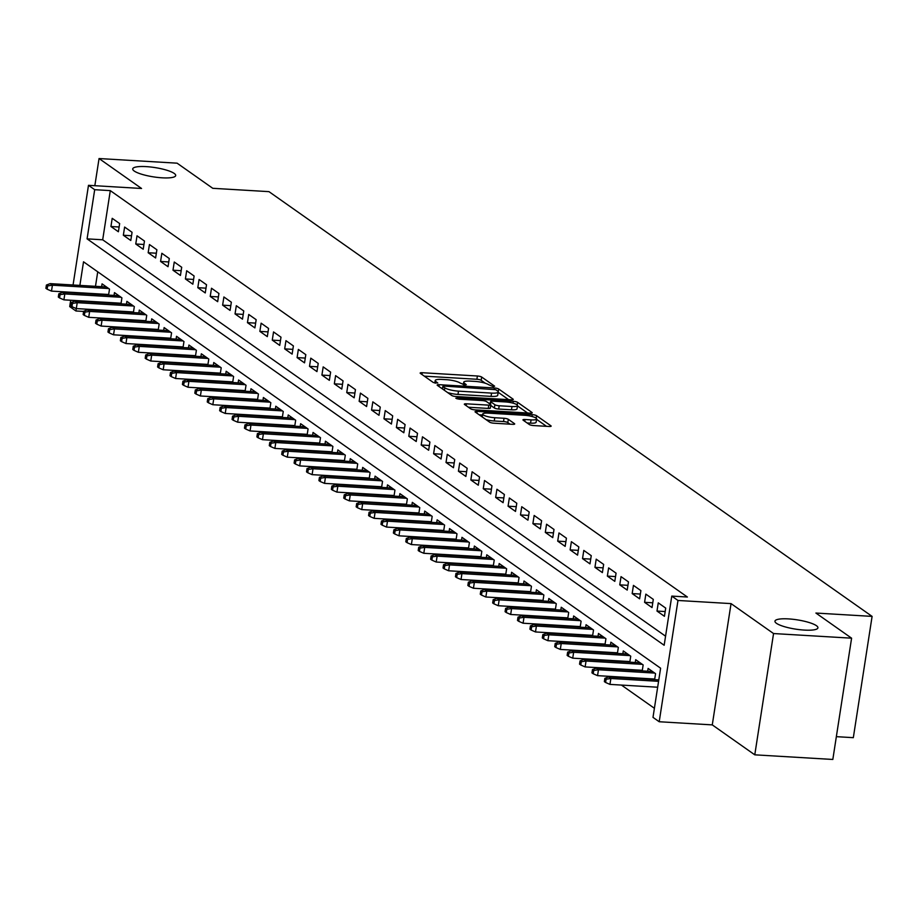 <?xml version="1.0" encoding="UTF-8"?>
<svg xmlns="http://www.w3.org/2000/svg" width="918" height="918" viewBox="0 0 918 918"><rect width="100%" height="100%" fill="white"/><g stroke="black" fill="none" stroke-linecap="round" stroke-linejoin="round"><path stroke-width="1.38" d="M493.322 386.627L494.618 386.157L481.675 377.034A3.339 0.723 8.8 0 0 477.394 376.001L422.234 372.719A3.339 0.723 8.8 0 0 420.157 373.075A3.339 0.723 8.8 0 0 420.398 373.396L433.342 382.519L437.783 383.001L435.947 381.59A10.672 2.306 8.8 0 1 435.212 380.534A10.672 2.306 8.8 0 1 441.856 379.421L446.458 379.696A10.672 2.306 8.8 0 1 460.159 383.024L464.829 384.929L466.287 384.688L464.451 383.276A10.672 2.306 8.8 0 1 463.705 382.232A10.672 2.306 8.8 0 1 470.349 381.119L474.95 381.395A10.672 2.306 8.8 0 1 488.651 384.722L493.322 386.627M788.493 618.904A21.745 4.705 8.8 0 0 774.953 621.176A21.745 4.705 8.8 0 0 804.375 630.092A21.745 4.705 8.8 0 0 817.927 627.832A21.745 4.705 8.8 0 0 788.493 618.904M146.26 166.628A21.745 4.705 8.8 0 0 132.72 168.901A21.745 4.705 8.8 0 0 162.142 177.817A21.745 4.705 8.8 0 0 175.694 175.545A21.745 4.705 8.8 0 0 146.26 166.628M529.33 424.529A3.339 0.723 8.8 0 0 533.61 425.562L549.079 426.48A3.339 0.723 8.8 0 0 551.156 426.136A3.339 0.723 8.8 0 0 550.926 425.803L536.548 415.682A3.339 0.723 8.8 0 0 532.268 414.649L477.119 411.367A3.339 0.723 8.8 0 0 475.042 411.723A3.339 0.723 8.8 0 0 475.272 412.044L489.65 422.165A3.339 0.723 8.8 0 0 493.93 423.209L512.623 424.323A3.339 0.723 8.8 0 0 514.7 423.967A3.339 0.723 8.8 0 0 514.47 423.646L508.308 419.308A3.339 0.723 8.8 0 0 504.028 418.275L494.756 417.724A8.916 1.928 8.8 0 1 482.684 414.064A8.916 1.928 8.8 0 1 488.25 413.134L524.557 415.292A8.916 1.928 8.8 0 1 536.628 418.941A8.916 1.928 8.8 0 1 531.074 419.882L525.016 419.515A3.339 0.723 8.8 0 0 522.939 419.859A3.339 0.723 8.8 0 0 523.168 420.192L529.33 424.529M851.594 638.182L832.821 759.461L754.78 754.825L773.553 633.546L851.594 638.182L815.907 613.052L872.1 616.391L268.963 191.644L212.769 188.305L177.094 163.174L99.052 158.539L141.556 188.477L88.484 185.321L94.692 189.693L110.298 190.623L687.387 597.021L671.769 596.092L677.977 600.464L659.204 721.743L652.996 717.371L660.604 668.201L83.527 261.802L79.877 285.395M773.553 633.546L731.049 603.608L677.977 600.464M511.2 399.8A3.339 0.723 8.8 0 0 513.277 399.456A3.339 0.723 8.8 0 0 513.047 399.123L498.669 389.002A3.339 0.723 8.8 0 0 494.389 387.97L439.229 384.688A3.339 0.723 8.8 0 0 437.152 385.044A3.339 0.723 8.8 0 0 437.381 385.365L451.759 395.486A3.339 0.723 8.8 0 0 456.039 396.53L511.2 399.8M517.614 402.348L531.981 412.469A3.339 0.723 8.8 0 1 532.211 412.802A3.339 0.723 8.8 0 1 530.134 413.146L474.985 409.864A3.339 0.723 8.8 0 1 470.704 408.831L464.554 404.494A3.339 0.723 8.8 0 1 464.324 404.172A3.339 0.723 8.8 0 1 466.401 403.817L488.766 405.148A3.339 0.723 8.8 0 0 490.843 404.804A3.339 0.723 8.8 0 0 490.614 404.471L486.529 401.602A3.339 0.723 8.8 0 0 482.248 400.558L458.966 399.181L455.798 398.217L457.256 397.976L513.323 401.304A3.339 0.723 8.8 0 1 517.614 402.348L517.201 404.953M99.052 158.539L94.841 185.7M649.887 678.758L650.828 679.423M637.482 670.025L638.423 670.679M625.066 661.281L626.007 661.947M612.662 652.537L613.603 653.203M600.246 643.805L601.187 644.459M587.841 635.061L588.782 635.726M575.425 626.317L576.366 626.983M563.021 617.585L563.962 618.25M550.605 608.841L551.546 609.506M538.2 600.097L539.141 600.762M525.784 591.364L526.725 592.03M513.38 582.62L514.321 583.286M500.964 573.888L501.905 574.542M488.56 565.144L489.501 565.809M476.144 556.4L477.085 557.065M463.739 547.667L464.68 548.333M451.323 538.923L452.264 539.589M438.919 530.179L439.86 530.845M426.503 521.447L427.444 522.112M414.098 512.703L415.039 513.369M401.682 503.971L402.623 504.625M389.278 495.227L390.219 495.892M376.862 486.483L377.803 487.148M364.457 477.75L365.398 478.416M352.042 469.006L352.982 469.672M339.626 460.262L340.578 460.928M327.221 451.53L328.162 452.195M314.805 442.786L315.758 443.451M302.401 434.053L303.342 434.707M289.985 425.309L290.937 425.975M277.58 416.565L278.521 417.231M265.164 407.833L266.117 408.499M252.76 399.089L253.701 399.755M240.344 390.345L241.296 391.011M227.939 381.613L228.88 382.278M215.523 372.869L216.476 373.534M203.119 364.125L204.06 364.79M190.703 355.392L191.655 356.058M178.299 346.648L179.239 347.314M165.883 337.916L166.835 338.57M153.478 329.172L154.419 329.837M141.062 320.428L142.015 321.093M128.658 311.695L129.599 312.361M116.242 302.951L117.194 303.617M119.65 223.567L112.203 218.323L110.94 226.517L118.388 231.761L119.65 223.567M132.066 232.3L124.618 227.056L123.345 235.249L130.792 240.493L132.066 232.3M144.47 241.044L137.023 235.8L135.761 243.993L143.208 249.237L144.47 241.044M156.886 249.776L149.439 244.532L148.165 252.737L155.612 257.981L156.886 249.776M169.291 258.52L161.843 253.276L160.581 261.469L168.028 266.713L169.291 258.52M181.707 267.264L174.259 262.02L172.986 270.213L180.433 275.457L181.707 267.264M194.111 275.997L186.675 270.753L185.402 278.946L192.849 284.19L194.111 275.997M206.527 284.741L199.08 279.497L197.806 287.69L205.253 292.934L206.527 284.741M218.932 293.485L211.496 288.241L210.222 296.434L217.669 301.678L218.932 293.485M231.347 302.217L223.9 296.973L222.626 305.166L230.074 310.41L231.347 302.217M243.752 310.961L236.316 305.717L235.042 313.91L242.49 319.154L243.752 310.961M256.168 319.694L248.721 314.461L247.458 322.654L254.894 327.898L256.168 319.694M268.572 328.437L261.137 323.193L259.863 331.387L267.31 336.631L268.572 328.437M280.988 337.181L273.541 331.937L272.279 340.13L279.715 345.375L280.988 337.181M293.393 345.914L285.957 340.67L284.683 348.874L292.131 354.107L293.393 345.914M305.809 354.658L298.361 349.414L297.099 357.607L304.535 362.851L305.809 354.658M318.213 363.402L310.777 358.158L309.504 366.351L316.951 371.595L318.213 363.402M330.629 372.134L323.182 366.89L321.92 375.083L329.355 380.327L330.629 372.134M343.045 380.878L335.598 375.634L334.324 383.827L341.771 389.071L343.045 380.878M355.45 389.622L348.002 384.378L346.74 392.571L354.176 397.815L355.45 389.622M367.866 398.355L360.418 393.111L359.145 401.304L366.592 406.548L367.866 398.355M380.27 407.099L372.823 401.854L371.56 410.048L378.996 415.292L380.27 407.099M392.686 415.831L385.239 410.587L383.965 418.792L391.412 424.036L392.686 415.831M405.09 424.575L397.643 419.331L396.381 427.524L403.828 432.768L405.09 424.575M417.506 433.319L410.059 428.075L408.785 436.268L416.233 441.512L417.506 433.319M429.911 442.051L422.464 436.807L421.201 445L428.649 450.245L429.911 442.051M442.327 450.795L434.88 445.551L433.606 453.744L441.053 458.989L442.327 450.795M454.731 459.539L447.284 454.295L446.022 462.488L453.469 467.732L454.731 459.539M467.147 468.272L459.7 463.028L458.426 471.221L465.874 476.465L467.147 468.272M479.552 477.016L472.104 471.772L470.842 479.965L478.289 485.209L479.552 477.016M491.968 485.748L484.52 480.504L483.247 488.709L490.694 493.953L491.968 485.748M504.372 494.492L496.925 489.248L495.663 497.441L503.11 502.685L504.372 494.492M516.788 503.236L509.341 497.992L508.067 506.185L515.514 511.429L516.788 503.236M529.193 511.969L521.745 506.725L520.483 514.918L527.93 520.162L529.193 511.969M541.609 520.713L534.161 515.468L532.888 523.662L540.335 528.906L541.609 520.713M554.013 529.457L546.566 524.212L545.303 532.406L552.751 537.65L554.013 529.457M566.429 538.189L558.982 532.945L557.708 541.138L565.155 546.382L566.429 538.189M578.833 546.933L571.386 541.689L570.124 549.882L577.571 555.126L578.833 546.933M591.249 555.665L583.802 550.433L582.528 558.626L589.976 563.87L591.249 555.665M603.654 564.409L596.207 559.165L594.944 567.358L602.392 572.602L603.654 564.409M616.07 573.153L608.623 567.909L607.349 576.102L614.796 581.346L616.07 573.153M628.474 581.886L621.027 576.642L619.765 584.846L627.212 590.079L628.474 581.886M640.89 590.63L633.443 585.386L632.169 593.579L639.616 598.823L640.89 590.63M653.295 599.374L645.847 594.13L644.585 602.323L652.032 607.567L653.295 599.374M665.711 608.106L658.263 602.862L656.99 611.055L664.437 616.299L665.711 608.106M110.298 190.623L102.69 239.793L665.561 636.185M100.2 318.007L101.141 318.672M112.604 326.739L113.545 327.405M125.02 335.483L125.961 336.149M137.425 344.227L138.366 344.893M149.841 352.96L150.781 353.625M162.245 361.703L163.186 362.369M174.661 370.447L175.602 371.113M187.065 379.18L188.006 379.845M199.481 387.924L200.422 388.589M211.886 396.668L212.827 397.322M224.302 405.4L225.243 406.066M236.706 414.144L237.659 414.81M249.122 422.877L250.063 423.542M261.527 431.621L262.479 432.286M273.943 440.365L274.884 441.03M286.347 449.097L287.3 449.763M298.763 457.841L299.704 458.507M311.168 466.585L312.12 467.239M323.584 475.317L324.524 475.983M335.988 484.061L336.94 484.727M348.404 492.794L349.345 493.459M360.808 501.538L361.761 502.203M373.224 510.282L374.165 510.947M385.629 519.014L386.581 519.68M398.045 527.758L398.986 528.424M410.449 536.502L411.402 537.156M422.865 545.235L423.806 545.9M435.27 553.979L436.222 554.644M447.686 562.711L448.627 563.377M460.09 571.455L461.043 572.121M472.506 580.199L473.447 580.865M484.922 588.931L485.863 589.597M497.326 597.675L498.267 598.341M509.742 606.419L510.683 607.073M522.147 615.152L523.088 615.817M534.563 623.896L535.504 624.561M546.967 632.64L547.908 633.294M559.383 641.372L560.324 642.038M571.788 650.116L572.729 650.782M584.204 658.849L585.145 659.514M596.608 667.593L597.549 668.258M609.024 676.337L609.965 677.002M621.429 685.069L654.408 708.294M97.733 271.808L95.483 286.324M94.347 293.645L94.256 294.253M93.12 301.574L93.028 302.183M91.892 309.515L91.8 310.112M103.837 294.208L104.778 294.873M101.623 286.691L102.059 283.869L109.506 289.113L108.576 295.103M114.039 295.424L114.475 292.613L121.91 297.857L120.992 303.847M126.443 304.168L126.879 301.356L134.326 306.601L133.397 312.579M138.859 312.9L139.295 310.089L146.731 315.333L145.813 321.323M151.263 321.644L151.699 318.833L159.147 324.077L158.217 330.067M163.679 330.388L164.115 327.577L171.563 332.821L170.633 338.799M176.084 339.121L176.52 336.309L183.967 341.553L183.038 347.543M188.5 347.865L188.936 345.053L196.383 350.297L195.454 356.276M200.904 356.609L201.34 353.797L208.788 359.041L207.858 365.02M213.32 365.341L213.756 362.53L221.204 367.774L220.274 373.764M225.725 374.085L226.161 371.274L233.608 376.518L232.679 382.496M238.141 382.829L238.577 380.006L246.024 385.25L245.095 391.24M250.545 391.561L250.981 388.75L258.428 393.994L257.499 399.984M262.961 400.305L263.397 397.494L270.844 402.738L269.915 408.717M275.366 409.038L275.802 406.226L283.249 411.471L282.319 417.461M287.782 417.782L288.218 414.97L295.665 420.214L294.735 426.193M300.186 426.526L300.622 423.714L308.069 428.958L307.14 434.937M312.602 435.258L313.038 432.447L320.485 437.691L319.556 443.681M325.006 444.002L325.442 441.191L332.89 446.435L331.96 452.413M337.422 452.746L337.858 449.923L345.306 455.167L344.376 461.157M349.827 461.479L350.263 458.667L357.71 463.911L356.781 469.901M362.243 470.223L362.679 467.411L370.126 472.655L369.197 478.634M374.647 478.955L375.083 476.144L382.531 481.388L381.601 487.378M387.063 487.699L387.499 484.888L394.947 490.132L394.017 496.11M399.468 496.443L399.904 493.632L407.351 498.876L406.422 504.854M411.884 505.175L412.32 502.364L419.767 507.608L418.837 513.598M424.288 513.919L424.724 511.108L432.171 516.352L431.242 522.331M436.704 522.663L437.14 519.84L444.587 525.085L443.658 531.074M449.109 531.396L449.545 528.584L456.992 533.828L456.062 539.818M461.524 540.14L461.961 537.328L469.408 542.572L468.478 548.551M473.929 548.872L474.365 546.061L481.812 551.305L480.883 557.295M486.345 557.616L486.781 554.805L494.228 560.049L493.299 566.039M498.749 566.36L499.185 563.549L506.633 568.793L505.703 574.771M511.165 575.093L511.601 572.281L519.049 577.525L518.119 583.515M523.57 583.837L524.006 581.025L531.453 586.269L530.535 592.248M535.986 592.58L536.422 589.769L543.869 595.002L542.94 600.992M548.39 601.313L548.826 598.502L556.274 603.746L555.356 609.736M560.806 610.057L561.242 607.246L568.69 612.49L567.76 618.468M573.211 618.801L573.647 615.978L581.094 621.222L580.176 627.212M585.627 627.533L586.063 624.722L593.51 629.966L592.58 635.956M598.031 636.277L598.467 633.466L605.914 638.71L604.996 644.688M610.447 645.01L610.883 642.198L618.33 647.442L617.401 653.432M622.852 653.754L623.288 650.942L630.735 656.186L629.817 662.165M635.267 662.498L635.704 659.686L643.151 664.93L642.221 670.909M647.672 671.23L648.108 668.419L655.555 673.663L654.637 679.653M836.344 736.661L853.327 737.67L872.1 616.391M731.049 603.608L712.276 724.887L754.78 754.825M712.276 724.887L659.204 721.743M83.618 311.431L75.919 310.972L69.711 306.601L70.697 300.243M94.692 189.693L87.084 238.864L664.162 645.262L671.769 596.092M71.834 292.922L71.925 292.314M73.061 284.993L88.484 185.321M78.741 292.727L78.65 293.324M77.514 300.656L77.422 301.253M71.225 302.527L70.72 305.809L71.96 306.681L72.465 303.399L71.225 302.527L74.989 301.115L77.227 302.688L75.919 310.972M102.69 239.793L87.084 238.864M110.94 226.517L119.122 226.998M123.345 235.249L131.538 235.742M135.761 243.993L143.942 244.475M148.165 252.737L156.358 253.219M160.581 261.469L168.763 261.963M172.986 270.213L181.179 270.695M185.402 278.946L193.583 279.439M197.806 287.69L205.999 288.172M210.222 296.434L218.404 296.916M222.626 305.166L230.82 305.66M235.042 313.91L243.224 314.392M247.458 322.654L255.64 323.136M259.863 331.387L268.045 331.88M272.279 340.13L280.46 340.612M284.683 348.874L292.865 349.356M297.099 357.607L305.281 358.089M309.504 366.351L317.685 366.833M321.92 375.083L330.101 375.577M334.324 383.827L342.506 384.309M346.74 392.571L354.922 393.053M359.145 401.304L367.326 401.797M371.56 410.048L379.742 410.53M383.965 418.792L392.147 419.274M396.381 427.524L404.563 428.017M408.785 436.268L416.967 436.75M421.201 445L429.383 445.494M433.606 453.744L441.787 454.226M446.022 462.488L454.203 462.97M458.426 471.221L466.608 471.714M470.842 479.965L479.024 480.447M483.247 488.709L491.428 489.191M495.663 497.441L503.844 497.935M508.067 506.185L516.249 506.667M520.483 514.918L528.665 515.411M532.888 523.662L541.069 524.144M545.303 532.406L553.485 532.888M557.708 541.138L565.89 541.631M570.124 549.882L578.306 550.364M582.528 558.626L590.71 559.108M594.944 567.358L603.126 567.852M607.349 576.102L615.53 576.584M619.765 584.846L627.946 585.328M632.169 593.579L640.351 594.061M644.585 602.323L652.767 602.805M656.99 611.055L665.171 611.549M485.335 383.254L481.17 380.316A3.339 0.723 8.8 0 0 476.89 379.272L424.3 376.151M442.568 388.199L441.294 388.119M508.618 399.651L498.176 392.296M495.72 389.691L444.312 386.088L442.855 386.34L444.782 387.809A10.672 2.306 8.8 0 0 458.484 391.137L491.578 393.099A10.672 2.306 8.8 0 0 498.222 391.986A10.672 2.306 8.8 0 0 497.487 390.942L495.72 389.691M447.594 392.56A10.672 2.306 8.8 0 0 457.979 394.419L458.484 391.137M498.222 391.986L497.717 395.268A10.672 2.306 8.8 0 1 491.073 396.381L457.979 394.419M517.488 405.894L527.563 412.985M468.467 407.248L488.261 408.43A3.339 0.723 8.8 0 0 490.338 408.074A3.339 0.723 8.8 0 0 490.109 407.753M488.732 403.151L490.327 403.243M511.98 406.525A8.916 1.928 8.8 0 0 517.534 405.595A8.916 1.928 8.8 0 0 505.462 401.935L492.668 401.177A3.339 0.723 8.8 0 0 490.591 401.522A3.339 0.723 8.8 0 0 490.82 401.854L494.905 404.723A3.339 0.723 8.8 0 0 499.185 405.767L511.98 406.525L511.464 409.807A8.916 1.928 8.8 0 0 517.029 408.877L517.534 405.595M511.464 409.807L498.681 409.049A3.339 0.723 8.8 0 1 494.389 408.005L490.74 405.435M536.628 418.941L536.123 422.223A8.916 1.928 8.8 0 1 530.558 423.152L527.081 422.946M485.932 419.56A8.916 1.928 8.8 0 0 494.251 420.995L494.756 417.724M510.041 424.162L507.803 422.59A3.339 0.723 8.8 0 0 503.523 421.546L494.251 420.995M482.547 415.005L479.185 414.798M546.508 426.331L536.571 419.331M46.405 285.05L45.9 288.332L47.139 289.204L47.644 285.923L46.405 285.05L50.169 283.628L52.406 285.2L51.488 291.109L108.668 294.494M47.644 285.923L52.406 285.2L108.691 288.55M50.169 283.628L106.465 286.978M51.488 291.109L47.139 289.204M58.821 293.794L58.316 297.065L59.555 297.948L60.06 294.667L58.821 293.794L62.585 292.372L64.811 293.944L63.904 299.842L121.084 303.238M60.06 294.667L64.811 293.944L121.107 297.283M62.585 292.372L118.87 295.711M63.904 299.842L59.555 297.948M71.96 306.681L76.309 308.586L133.489 311.982M72.465 303.399L77.227 302.688L133.512 306.027M74.989 301.115L131.285 304.455M83.641 311.271L83.136 314.553L84.376 315.425L84.881 312.143L83.641 311.271L87.405 309.848L89.631 311.42L88.725 317.318L145.905 320.715M84.881 312.143L89.631 311.42L145.928 314.771M87.405 309.848L143.69 313.199M88.725 317.318L84.376 315.425M96.046 320.015L95.541 323.285L96.78 324.157L97.285 320.887L96.046 320.015L99.81 318.592L102.047 320.164L101.129 326.062L158.309 329.459M97.285 320.887L102.047 320.164L158.332 323.503M99.81 318.592L156.106 321.931M101.129 326.062L96.78 324.157M108.462 328.747L107.957 332.029L109.196 332.901L109.701 329.619L108.462 328.747L112.225 327.324L114.463 328.908L113.545 334.806L170.725 338.203M109.701 329.619L114.463 328.908L170.748 332.247M112.225 327.324L168.51 330.675M113.545 334.806L109.196 332.901M120.866 337.491L120.361 340.762L121.601 341.645L122.105 338.363L120.866 337.491L124.63 336.068L126.868 337.64L125.95 343.539L183.13 346.935M122.105 338.363L126.868 337.64L183.152 340.98M124.63 336.068L180.926 339.408M125.95 343.539L121.601 341.645M133.282 346.224L132.777 349.506L134.017 350.378L134.521 347.107L133.282 346.224L137.046 344.812L139.284 346.384L138.366 352.282L195.545 355.679M134.521 347.107L139.284 346.384L195.568 349.724M137.046 344.812L193.331 348.151M138.366 352.282L134.017 350.378M145.687 354.968L145.182 358.249L146.421 359.122L146.926 355.84L145.687 354.968L149.45 353.545L151.688 355.117L150.77 361.026L207.95 364.423M146.926 355.84L151.688 355.117L207.973 358.468M149.45 353.545L205.747 356.895M150.77 361.026L146.421 359.122M158.103 363.712L157.598 366.982L158.837 367.866L159.342 364.584L158.103 363.712L161.866 362.289L164.104 363.861L163.186 369.759L220.366 373.156M159.342 364.584L164.104 363.861L220.389 367.2M161.866 362.289L218.151 365.628M163.186 369.759L158.837 367.866M170.507 372.444L170.002 375.726L171.241 376.598L171.746 373.328L170.507 372.444L174.271 371.033L176.508 372.605L175.59 378.503L232.77 381.899M171.746 373.328L176.508 372.605L232.793 375.944M174.271 371.033L230.567 374.372M175.59 378.503L171.241 376.598M182.923 381.188L182.418 384.47L183.657 385.342L184.162 382.06L182.923 381.188L186.687 379.765L188.924 381.337L188.006 387.247L245.186 390.632M184.162 382.06L188.924 381.337L245.209 384.688M186.687 379.765L242.972 383.116M188.006 387.247L183.657 385.342M195.327 389.932L194.823 393.202L196.062 394.074L196.567 390.804L195.327 389.932L199.091 388.509L201.329 390.081L200.411 395.979L257.591 399.376M196.567 390.804L201.329 390.081L257.614 393.42M199.091 388.509L255.388 391.848M200.411 395.979L196.062 394.074M207.743 398.664L207.238 401.946L208.478 402.818L208.983 399.537L207.743 398.664L211.507 397.253L213.745 398.825L212.827 404.723L270.007 408.12M208.983 399.537L213.745 398.825L270.03 402.164M211.507 397.253L267.792 400.592M212.827 404.723L208.478 402.818M220.148 407.408L219.643 410.69L220.882 411.562L221.387 408.281L220.148 407.408L223.912 405.986L226.149 407.558L225.231 413.456L282.411 416.852M221.387 408.281L226.149 407.558L282.434 410.908M223.912 405.986L280.208 409.325M225.231 413.456L220.882 411.562M232.564 416.152L232.059 419.423L233.298 420.295L233.803 417.024L232.564 416.152L236.328 414.729L238.565 416.302L237.647 422.2L294.827 425.596M233.803 417.024L238.565 416.302L294.85 419.641M236.328 414.729L292.613 418.069M237.647 422.2L233.298 420.295M244.968 424.885L244.463 428.167L245.703 429.039L246.219 425.757L244.968 424.885L248.732 423.462L250.97 425.045L250.063 430.944L307.232 434.34M246.219 425.757L250.97 425.045L307.255 428.385M248.732 423.462L305.028 426.813M250.063 430.944L245.703 429.039M257.384 433.629L256.879 436.899L258.119 437.783L258.624 434.501L257.384 433.629L261.148 432.206L263.386 433.778L262.468 439.676L319.648 443.073M258.624 434.501L263.386 433.778L319.671 437.117M261.148 432.206L317.433 435.545M262.468 439.676L258.119 437.783M269.789 442.361L269.284 445.643L270.523 446.515L271.039 443.245L269.789 442.361L273.553 440.95L275.79 442.522L274.884 448.42L332.064 451.817M271.039 443.245L275.79 442.522L332.075 445.861M273.553 440.95L329.849 444.289M274.884 448.42L270.523 446.515M282.205 451.105L281.7 454.387L282.939 455.259L283.444 451.977L282.205 451.105L285.968 449.682L288.206 451.254L287.288 457.164L344.468 460.549M283.444 451.977L288.206 451.254L344.491 454.605M285.968 449.682L342.253 453.033M287.288 457.164L282.939 455.259M294.609 459.849L294.104 463.12L295.344 463.992L295.86 460.721L294.609 459.849L298.373 458.426L300.611 459.998L299.704 465.896L356.884 469.293M295.86 460.721L300.611 459.998L356.895 463.338M298.373 458.426L354.669 461.765M299.704 465.896L295.344 463.992M307.025 468.582L306.52 471.863L307.76 472.736L308.264 469.454L307.025 468.582L310.789 467.17L313.027 468.742L312.109 474.64L369.288 478.037M308.264 469.454L313.027 468.742L369.311 472.081M310.789 467.17L367.074 470.509M312.109 474.64L307.76 472.736M319.43 477.326L318.925 480.607L320.164 481.48L320.68 478.198L319.43 477.326L323.193 475.903L325.431 477.475L324.524 483.373L381.704 486.769M320.68 478.198L325.431 477.475L381.716 480.825M323.193 475.903L379.49 479.242M324.524 483.373L320.164 481.48M331.846 486.07L331.341 489.34L332.58 490.212L333.085 486.942L331.846 486.07L335.609 484.647L337.847 486.219L336.929 492.117L394.109 495.513M333.085 486.942L337.847 486.219L394.132 489.558M335.609 484.647L391.894 487.986M336.929 492.117L332.58 490.212M344.25 494.802L343.745 498.084L344.984 498.956L345.501 495.674L344.25 494.802L348.014 493.379L350.251 494.963L349.345 500.861L406.525 504.257M345.501 495.674L350.251 494.963L406.548 498.302M348.014 493.379L404.31 496.73M349.345 500.861L344.984 498.956M356.666 503.546L356.161 506.816L357.4 507.7L357.905 504.418L356.666 503.546L360.43 502.123L362.667 503.695L361.749 509.593L418.929 512.99M357.905 504.418L362.667 503.695L418.952 507.034M360.43 502.123L416.715 505.462M361.749 509.593L357.4 507.7M369.07 512.278L368.566 515.56L369.805 516.432L370.321 513.162L369.07 512.278L372.846 510.867L375.072 512.439L374.165 518.337L431.345 521.734M370.321 513.162L375.072 512.439L431.368 515.778M372.846 510.867L429.131 514.206M374.165 518.337L369.805 516.432M381.486 521.022L380.981 524.304L382.221 525.176L382.726 521.894L381.486 521.022L385.25 519.599L387.488 521.172L386.57 527.081L443.75 530.466M382.726 521.894L387.488 521.172L443.773 524.522M385.25 519.599L441.535 522.95M386.57 527.081L382.221 525.176M393.891 529.766L393.386 533.037L394.625 533.92L395.142 530.638L393.891 529.766L397.666 528.343L399.892 529.915L398.986 535.814L456.166 539.21M395.142 530.638L399.892 529.915L456.189 533.255M397.666 528.343L453.951 531.683M398.986 535.814L394.625 533.92M406.307 538.499L405.802 541.781L407.041 542.653L407.546 539.371L406.307 538.499L410.071 537.087L412.308 538.659L411.39 544.558L468.57 547.954M407.546 539.371L412.308 538.659L468.593 541.999M410.071 537.087L466.355 540.427M411.39 544.558L407.041 542.653M418.711 547.243L418.206 550.525L419.446 551.397L419.962 548.115L418.711 547.243L422.487 545.82L424.713 547.392L423.806 553.29L480.986 556.687M419.962 548.115L424.713 547.392L481.009 550.743M422.487 545.82L478.771 549.171M423.806 553.29L419.446 551.397M431.127 555.987L430.622 559.257L431.862 560.129L432.367 556.859L431.127 555.987L434.891 554.564L437.129 556.136L436.211 562.034L493.391 565.431M432.367 556.859L437.129 556.136L493.414 559.475M434.891 554.564L491.176 557.903M436.211 562.034L431.862 560.129M443.532 564.719L443.027 568.001L444.266 568.873L444.782 565.591L443.532 564.719L447.307 563.296L449.533 564.88L448.627 570.778L505.807 574.175M444.782 565.591L449.533 564.88L505.829 568.219M447.307 563.296L503.592 566.647M448.627 570.778L444.266 568.873M455.948 573.463L455.443 576.734L456.682 577.617L457.187 574.335L455.948 573.463L459.711 572.04L461.949 573.612L461.031 579.51L518.211 582.907M457.187 574.335L461.949 573.612L518.234 576.952M459.711 572.04L515.996 575.379M461.031 579.51L456.682 577.617M468.364 582.196L467.847 585.477L469.087 586.35L469.603 583.079L468.364 582.196L472.127 580.784L474.354 582.356L473.447 588.254L530.627 591.651M469.603 583.079L474.354 582.356L530.65 585.695M472.127 580.784L528.412 584.123M473.447 588.254L469.087 586.35M480.768 590.94L480.263 594.221L481.502 595.094L482.007 591.812L480.768 590.94L484.532 589.517L486.769 591.089L485.851 596.998L543.031 600.395M482.007 591.812L486.769 591.089L543.054 594.439M484.532 589.517L540.817 592.867M485.851 596.998L481.502 595.094M493.184 599.683L492.668 602.954L493.907 603.837L494.423 600.556L493.184 599.683L496.948 598.261L499.174 599.833L498.267 605.731L555.447 609.127M494.423 600.556L499.174 599.833L555.47 603.172M496.948 598.261L553.233 601.6M498.267 605.731L493.907 603.837M505.589 608.416L505.084 611.698L506.323 612.57L506.828 609.3L505.589 608.416L509.352 607.005L511.59 608.577L510.672 614.475L567.852 617.871M506.828 609.3L511.59 608.577L567.875 611.916M509.352 607.005L565.637 610.344M510.672 614.475L506.323 612.57M518.004 617.16L517.488 620.442L518.727 621.314L519.244 618.032L518.004 617.16L521.768 615.737L523.994 617.309L523.088 623.219L580.268 626.604M519.244 618.032L523.994 617.309L580.291 620.66M521.768 615.737L578.053 619.088M523.088 623.219L518.727 621.314M530.409 625.904L529.904 629.174L531.143 630.046L531.648 626.776L530.409 625.904L534.173 624.481L536.41 626.053L535.492 631.951L592.672 635.348M531.648 626.776L536.41 626.053L592.695 629.392M534.173 624.481L590.458 627.82M535.492 631.951L531.143 630.046M542.825 634.636L542.308 637.918L543.548 638.79L544.064 635.508L542.825 634.636L546.589 633.225L548.815 634.797L547.908 640.695L605.088 644.092M544.064 635.508L548.815 634.797L605.111 638.136M546.589 633.225L602.874 636.564M547.908 640.695L543.548 638.79M555.229 643.38L554.724 646.662L555.964 647.534L556.469 644.252L555.229 643.38L558.993 641.957L561.231 643.529L560.313 649.428L617.493 652.824M556.469 644.252L561.231 643.529L617.516 646.88M558.993 641.957L615.278 645.297M560.313 649.428L555.964 647.534M567.645 652.124L567.129 655.395L568.38 656.267L568.885 652.996L567.645 652.124L571.409 650.701L573.635 652.273L572.729 658.172L629.909 661.568M568.885 652.996L573.635 652.273L629.932 655.613M571.409 650.701L627.694 654.041M572.729 658.172L568.38 656.267M580.05 660.857L579.545 664.139L580.784 665.011L581.289 661.729L580.05 660.857L583.814 659.434L586.051 661.017L585.133 666.916L642.313 670.312M581.289 661.729L586.051 661.017L642.336 664.357M583.814 659.434L640.098 662.785M585.133 666.916L580.784 665.011M592.466 669.601L591.949 672.871L593.2 673.755L593.705 670.473L592.466 669.601L596.23 668.178L598.456 669.75L597.549 675.648L654.729 679.045M593.705 670.473L598.456 669.75L654.752 673.089M596.23 668.178L652.514 671.517M597.549 675.648L593.2 673.755M604.87 678.333L604.365 681.615L605.605 682.487L606.11 679.217L604.87 678.333L608.634 676.922L610.872 678.494L609.954 684.392L657.667 687.226M606.11 679.217L610.872 678.494L658.573 681.328M608.634 676.922L658.803 679.894M609.954 684.392L605.605 682.487M464.198 384.871L464.451 383.276M435.706 383.185L435.947 381.59M421.959 374.51L422.234 372.719M476.89 379.272L477.394 376.001M481.17 380.316L481.675 377.034M438.953 386.467L439.229 384.688M494.205 389.163L494.389 387.97M498.233 391.848L498.669 389.002M512.955 399.697L513.047 399.123M442.625 389.06L443.015 386.57M444.392 390.299L444.782 387.809M491.073 396.381L491.578 393.099M531.901 413.043L531.981 412.469M466.126 405.607L466.401 403.817M488.261 408.43L488.766 405.148M457.118 398.894L457.256 397.976M513.036 403.163L513.323 401.304M490.43 404.345L490.82 401.854M494.389 408.005L494.905 404.723M498.681 409.049L499.185 405.767M524.74 421.293L525.016 419.515M530.558 423.152L531.074 419.882M503.523 421.546L504.028 418.275M507.803 422.59L508.308 419.308M514.378 424.219L514.47 423.646M476.844 413.157L477.119 411.367M531.992 416.474L532.268 414.649M536.169 418.183L536.548 415.682M550.834 426.377L550.926 425.803M463.315 384.722L463.705 382.232M434.822 383.036L435.212 380.534M442.453 388.934L442.855 386.34M490.338 408.074L490.843 404.804M490.178 404.172L490.591 401.522M482.237 416.956L482.684 414.064"/></g></svg>
